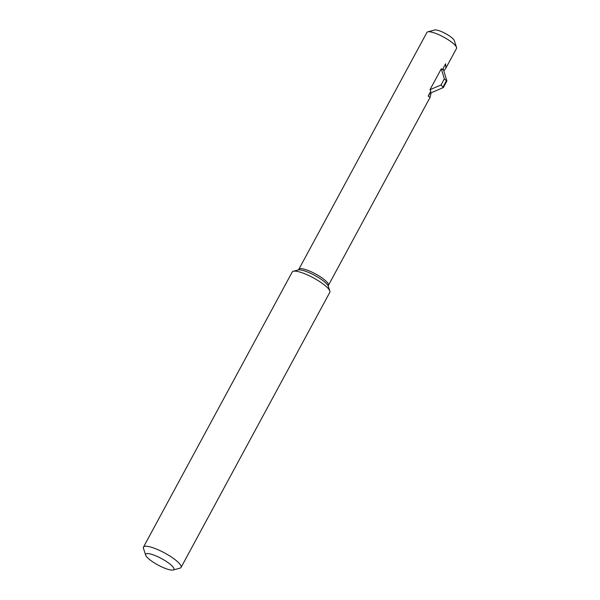<?xml version="1.0" encoding="UTF-8"?>
<svg xmlns="http://www.w3.org/2000/svg" width="600" height="600" viewBox="0 0 600 600"><rect width="100%" height="100%" fill="white"/><g stroke="black" fill="none" stroke-linecap="round" stroke-linejoin="round"><path stroke-width="0.9" d="M431.183 92.76L430.05 97.387L428.168 96.09L430.853 91.125L429.967 89.715L441.285 68.797L442.485 69.608L445.62 63.802L445.897 68.078L443.835 70.935M429.967 89.715L441.007 84.983L444.33 78.832L441.285 68.797M441.007 84.983L443.347 87.547L430.095 93.225L428.37 95.865M444.33 78.832L446.385 80.722L443.07 86.88M443.092 68.483L446.888 80.985L446.385 80.722M446.888 80.985L443.347 87.547M145.688 555.188L143.46 548.393A21.367 4.897 28.4 0 1 143.483 547.095L292.23 271.987A21.367 4.897 28.4 0 1 293.31 271.26A21.367 4.897 28.4 0 1 313.358 277.845A21.367 4.897 28.4 0 1 329.843 291.015A21.367 4.897 28.4 0 1 329.82 292.312L181.072 567.42A21.367 4.897 28.4 0 1 179.993 568.148L173.093 570A16.027 3.675 28.4 0 1 160.102 566.123A16.027 3.675 28.4 0 1 146.738 556.868A16.027 3.675 28.4 0 1 145.688 555.188A16.027 3.675 28.4 0 1 161.55 558.6A16.027 3.675 28.4 0 1 173.093 570M143.483 547.095A21.367 4.897 28.4 0 1 164.602 552.952A21.367 4.897 28.4 0 1 181.072 567.42M298.837 269.31L298.163 269.955A17.61 4.035 28.4 0 1 306.638 271.65A17.61 4.035 28.4 0 1 328.267 286.237L328.44 285.315A16.822 3.855 28.4 0 0 322.612 278.362A16.822 3.855 28.4 0 0 307.785 270.36A16.822 3.855 28.4 0 0 298.837 269.31L426.923 32.422A16.822 3.855 28.4 0 1 427.77 31.852A16.822 3.855 28.4 0 1 443.558 37.035A16.822 3.855 28.4 0 1 456.54 47.407A16.822 3.855 28.4 0 1 456.525 48.427L445.897 68.085M427.77 31.852L434.67 30A11.482 2.632 28.4 0 1 445.447 33.54A11.482 2.632 28.4 0 1 454.312 40.62L456.54 47.407M298.163 269.955L293.31 271.26M328.267 286.237L329.843 291.015M328.44 285.315L430.058 97.387"/></g></svg>
